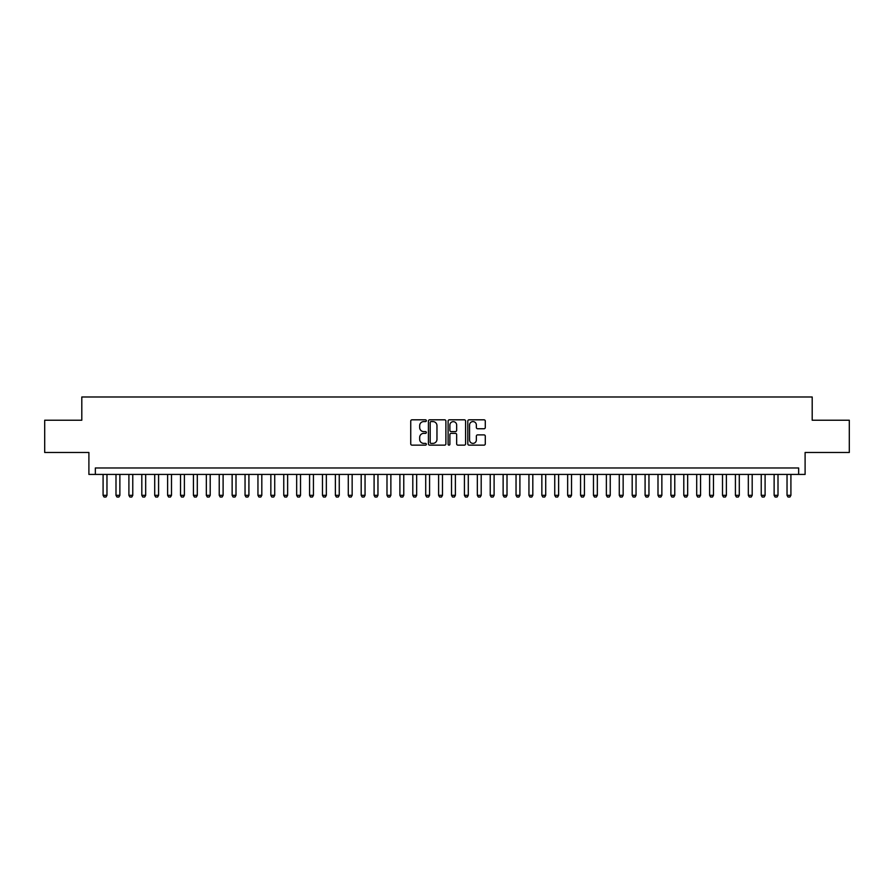 <?xml version="1.0" encoding="UTF-8"?>
<svg xmlns="http://www.w3.org/2000/svg" width="894" height="894" viewBox="0 0 894 894"><rect width="100%" height="100%" fill="white"/><g stroke="black" fill="none" stroke-linecap="round" stroke-linejoin="round"><path stroke-width="1.34" d="M426.349 420.705A0.883 0.883 0 0 0 425.466 419.811L412.011 419.811A1.263 1.263 0 0 0 410.737 421.085L410.737 443.882A1.263 1.263 0 0 0 412.011 445.145L425.466 445.145A0.883 0.883 0 0 0 426.349 444.262A0.883 0.883 0 0 0 425.466 443.379L423.722 443.379A4.057 4.057 0 0 1 419.677 439.323L419.677 437.423A4.057 4.057 0 0 1 423.722 433.366L425.466 433.366A0.883 0.883 0 0 0 426.349 432.484A0.883 0.883 0 0 0 425.466 431.601L423.722 431.601A4.057 4.057 0 0 1 419.677 427.544L419.677 425.645A4.057 4.057 0 0 1 423.722 421.588L425.466 421.588A0.883 0.883 0 0 0 426.349 420.705M484.023 428.751A1.263 1.263 0 0 0 485.286 427.477L485.286 421.085A1.263 1.263 0 0 0 484.023 419.811L469.071 419.811A1.263 1.263 0 0 0 467.808 421.085L467.808 443.882A1.263 1.263 0 0 0 469.071 445.145L484.023 445.145A1.263 1.263 0 0 0 485.286 443.882L485.286 436.16A1.263 1.263 0 0 0 484.023 434.886L477.619 434.886A1.263 1.263 0 0 0 476.357 436.16L476.357 439.982A3.386 3.386 0 0 1 472.971 443.379A3.386 3.386 0 0 1 469.573 439.982L469.573 424.974A3.386 3.386 0 0 1 472.971 421.588A3.386 3.386 0 0 1 476.357 424.974L476.357 427.477A1.263 1.263 0 0 0 477.619 428.751L484.023 428.751M798.655 474.423L805.103 474.423L805.103 452.487L849.3 452.487L849.3 420.225L812.199 420.225L812.199 396.992L81.801 396.992L81.801 420.225L44.7 420.225L44.7 452.487L88.897 452.487L88.897 474.423L798.655 474.423L798.655 467.975L95.345 467.975L95.345 474.423M445.894 421.085A1.263 1.263 0 0 0 444.62 419.811L429.679 419.811A1.263 1.263 0 0 0 428.416 421.085L428.416 443.882A1.263 1.263 0 0 0 429.679 445.145L444.62 445.145A1.263 1.263 0 0 0 445.894 443.882L445.894 421.085M449.38 419.811L464.321 419.811A1.263 1.263 0 0 1 465.584 421.085L465.584 443.882A1.263 1.263 0 0 1 464.321 445.145L457.929 445.145A1.263 1.263 0 0 1 456.655 443.882L456.655 434.64A1.263 1.263 0 0 0 455.392 433.366L451.146 433.366A1.263 1.263 0 0 0 449.883 434.64L449.883 444.262A0.883 0.883 0 0 1 449 445.145A0.883 0.883 0 0 1 448.106 444.262L448.106 421.085A1.263 1.263 0 0 1 449.38 419.811M431.076 421.588A0.883 0.883 0 0 0 430.182 422.471L430.182 442.485A0.883 0.883 0 0 0 431.076 443.379L432.908 443.379A4.057 4.057 0 0 0 436.965 439.323L436.965 425.645A4.057 4.057 0 0 0 432.908 421.588L431.076 421.588M456.655 425.041A3.386 3.386 0 0 0 453.269 421.655A3.386 3.386 0 0 0 449.883 425.041L449.883 430.327A1.263 1.263 0 0 0 451.146 431.601L455.392 431.601A1.263 1.263 0 0 0 456.655 430.327L456.655 425.041M103.089 474.423L103.089 495.332L106.967 495.332L106.967 474.423M106.967 495.332L105.995 497.008L104.062 497.008L103.089 495.332M115.996 474.423L115.996 495.332L119.874 495.332L119.874 474.423M119.874 495.332L118.902 497.008L116.969 497.008L115.996 495.332M128.904 474.423L128.904 495.332L132.77 495.332L132.77 474.423M132.77 495.332L131.809 497.008L129.865 497.008L128.904 495.332M141.811 474.423L141.811 495.332L145.677 495.332L145.677 474.423M145.677 495.332L144.705 497.008L142.772 497.008L141.811 495.332M154.707 474.423L154.707 495.332L158.584 495.332L158.584 474.423M158.584 495.332L157.612 497.008L155.679 497.008L154.707 495.332M167.614 474.423L167.614 495.332L171.492 495.332L171.492 474.423M171.492 495.332L170.519 497.008L168.586 497.008L167.614 495.332M180.521 474.423L180.521 495.332L184.387 495.332L184.387 474.423M184.387 495.332L183.426 497.008L181.493 497.008L180.521 495.332M193.428 474.423L193.428 495.332L197.295 495.332L197.295 474.423M197.295 495.332L196.334 497.008L194.389 497.008L193.428 495.332M206.335 474.423L206.335 495.332L210.202 495.332L210.202 474.423M210.202 495.332L209.23 497.008L207.296 497.008L206.335 495.332M219.231 474.423L219.231 495.332L223.109 495.332L223.109 474.423M223.109 495.332L222.137 497.008L220.203 497.008L219.231 495.332M232.138 474.423L232.138 495.332L236.005 495.332L236.005 474.423M236.005 495.332L235.044 497.008L233.11 497.008L232.138 495.332M245.045 474.423L245.045 495.332L248.912 495.332L248.912 474.423M248.912 495.332L247.951 497.008L246.006 497.008L245.045 495.332M257.953 474.423L257.953 495.332L261.819 495.332L261.819 474.423M261.819 495.332L260.847 497.008L258.914 497.008L257.953 495.332M270.848 474.423L270.848 495.332L274.726 495.332L274.726 474.423M274.726 495.332L273.754 497.008L271.821 497.008L270.848 495.332M283.756 474.423L283.756 495.332L287.633 495.332L287.633 474.423M287.633 495.332L286.661 497.008L284.728 497.008L283.756 495.332M296.663 474.423L296.663 495.332L300.529 495.332L300.529 474.423M300.529 495.332L299.568 497.008L297.635 497.008L296.663 495.332M309.57 474.423L309.57 495.332L313.436 495.332L313.436 474.423M313.436 495.332L312.475 497.008L310.531 497.008L309.57 495.332M322.466 474.423L322.466 495.332L326.344 495.332L326.344 474.423M326.344 495.332L325.371 497.008L323.438 497.008L322.466 495.332M335.373 474.423L335.373 495.332L339.251 495.332L339.251 474.423M339.251 495.332L338.278 497.008L336.345 497.008L335.373 495.332M348.28 474.423L348.28 495.332L352.147 495.332L352.147 474.423M352.147 495.332L351.186 497.008L349.252 497.008L348.28 495.332M361.187 474.423L361.187 495.332L365.054 495.332L365.054 474.423M365.054 495.332L364.093 497.008L362.148 497.008L361.187 495.332M374.094 474.423L374.094 495.332L377.961 495.332L377.961 474.423M377.961 495.332L376.989 497.008L375.055 497.008L374.094 495.332M386.99 474.423L386.99 495.332L390.868 495.332L390.868 474.423M390.868 495.332L389.896 497.008L387.962 497.008L386.99 495.332M399.897 474.423L399.897 495.332L403.775 495.332L403.775 474.423M403.775 495.332L402.803 497.008L400.87 497.008L399.897 495.332M412.804 474.423L412.804 495.332L416.671 495.332L416.671 474.423M416.671 495.332L415.71 497.008L413.766 497.008L412.804 495.332M425.712 474.423L425.712 495.332L429.578 495.332L429.578 474.423M429.578 495.332L428.606 497.008L426.673 497.008L425.712 495.332M438.608 474.423L438.608 495.332L442.485 495.332L442.485 474.423M442.485 495.332L441.513 497.008L439.58 497.008L438.608 495.332M451.515 474.423L451.515 495.332L455.392 495.332L455.392 474.423M455.392 495.332L454.42 497.008L452.487 497.008L451.515 495.332M464.422 474.423L464.422 495.332L468.288 495.332L468.288 474.423M468.288 495.332L467.327 497.008L465.394 497.008L464.422 495.332M477.329 474.423L477.329 495.332L481.195 495.332L481.195 474.423M481.195 495.332L480.234 497.008L478.29 497.008L477.329 495.332M490.225 474.423L490.225 495.332L494.103 495.332L494.103 474.423M494.103 495.332L493.13 497.008L491.197 497.008L490.225 495.332M503.132 474.423L503.132 495.332L507.01 495.332L507.01 474.423M507.01 495.332L506.038 497.008L504.104 497.008L503.132 495.332M516.039 474.423L516.039 495.332L519.906 495.332L519.906 474.423M519.906 495.332L518.945 497.008L517.011 497.008L516.039 495.332M528.946 474.423L528.946 495.332L532.813 495.332L532.813 474.423M532.813 495.332L531.852 497.008L529.907 497.008L528.946 495.332M541.853 474.423L541.853 495.332L545.72 495.332L545.72 474.423M545.72 495.332L544.748 497.008L542.814 497.008L541.853 495.332M554.749 474.423L554.749 495.332L558.627 495.332L558.627 474.423M558.627 495.332L557.655 497.008L555.722 497.008L554.749 495.332M567.656 474.423L567.656 495.332L571.534 495.332L571.534 474.423M571.534 495.332L570.562 497.008L568.629 497.008L567.656 495.332M580.564 474.423L580.564 495.332L584.43 495.332L584.43 474.423M584.43 495.332L583.469 497.008L581.525 497.008L580.564 495.332M593.471 474.423L593.471 495.332L597.337 495.332L597.337 474.423M597.337 495.332L596.365 497.008L594.432 497.008L593.471 495.332M606.367 474.423L606.367 495.332L610.244 495.332L610.244 474.423M610.244 495.332L609.272 497.008L607.339 497.008L606.367 495.332M619.274 474.423L619.274 495.332L623.152 495.332L623.152 474.423M623.152 495.332L622.179 497.008L620.246 497.008L619.274 495.332M632.181 474.423L632.181 495.332L636.047 495.332L636.047 474.423M636.047 495.332L635.086 497.008L633.153 497.008L632.181 495.332M645.088 474.423L645.088 495.332L648.955 495.332L648.955 474.423M648.955 495.332L647.994 497.008L646.049 497.008L645.088 495.332M657.995 474.423L657.995 495.332L661.862 495.332L661.862 474.423M661.862 495.332L660.889 497.008L658.956 497.008L657.995 495.332M670.891 474.423L670.891 495.332L674.769 495.332L674.769 474.423M674.769 495.332L673.797 497.008L671.863 497.008L670.891 495.332M683.798 474.423L683.798 495.332L687.665 495.332L687.665 474.423M687.665 495.332L686.704 497.008L684.77 497.008L683.798 495.332M696.705 474.423L696.705 495.332L700.572 495.332L700.572 474.423M700.572 495.332L699.611 497.008L697.666 497.008L696.705 495.332M709.612 474.423L709.612 495.332L713.479 495.332L713.479 474.423M713.479 495.332L712.507 497.008L710.574 497.008L709.612 495.332M722.508 474.423L722.508 495.332L726.386 495.332L726.386 474.423M726.386 495.332L725.414 497.008L723.481 497.008L722.508 495.332M735.416 474.423L735.416 495.332L739.293 495.332L739.293 474.423M739.293 495.332L738.321 497.008L736.388 497.008L735.416 495.332M748.323 474.423L748.323 495.332L752.189 495.332L752.189 474.423M752.189 495.332L751.228 497.008L749.295 497.008L748.323 495.332M761.23 474.423L761.23 495.332L765.096 495.332L765.096 474.423M765.096 495.332L764.135 497.008L762.191 497.008L761.23 495.332M774.126 474.423L774.126 495.332L778.004 495.332L778.004 474.423M778.004 495.332L777.031 497.008L775.098 497.008L774.126 495.332M787.033 474.423L787.033 495.332L790.911 495.332L790.911 474.423M790.911 495.332L789.938 497.008L788.005 497.008L787.033 495.332"/></g></svg>
